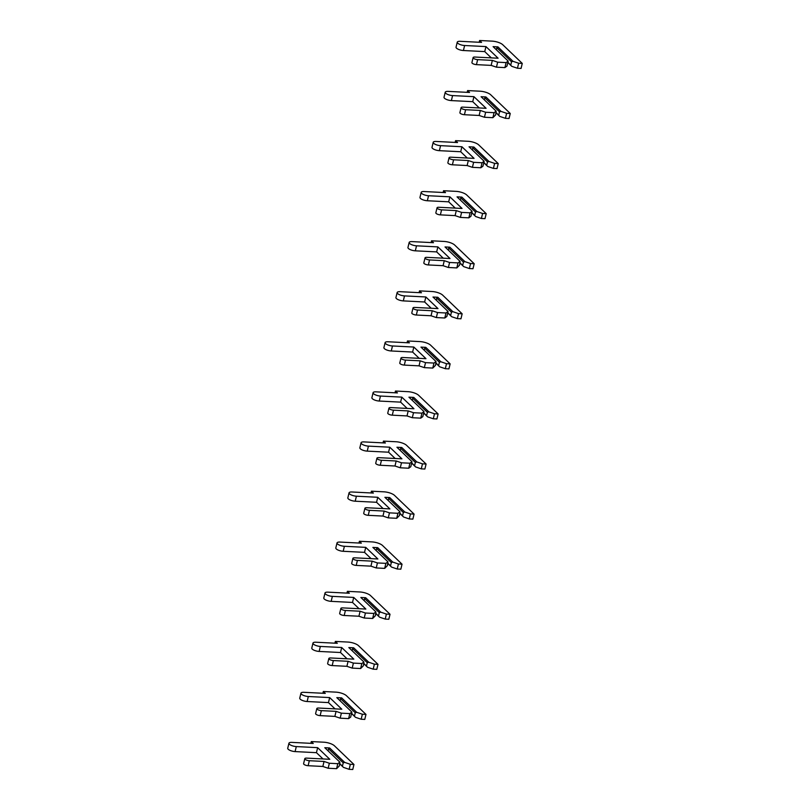 <?xml version="1.0" encoding="UTF-8"?>
<svg xmlns="http://www.w3.org/2000/svg" width="810" height="810" viewBox="0 0 810 810"><rect width="100%" height="100%" fill="white"/><g stroke="black" fill="none" stroke-linecap="round" stroke-linejoin="round"><path stroke-width="1.21" d="M510.766 65.033L511.545 61.773L496.874 47.719L497.927 46.889L493.098 46.636L508.164 61.074L506.108 62.603L497.664 62.178L492.358 60.375L477.647 59.636A3.27 1.083 -166.5 0 1 473.111 57.581A3.27 1.083 -166.5 0 1 474.943 57.044L498.099 58.219L485.959 46.585L464.616 45.512A5.316 1.762 -166.5 0 1 457.245 42.16A5.316 1.762 -166.5 0 1 460.222 41.31L481.575 42.383L479.601 40.5L492.146 41.138A8.181 2.703 -166.5 0 1 502.757 44.732L522.268 63.423L521.063 68.425L517.448 68.243L511.788 66.329L508.184 62.552M496.378 49.774L496.874 47.719M517.448 68.243L518.653 63.231L512.993 61.317L511.545 61.773M497.927 46.889L512.993 61.317M522.268 63.423L518.653 63.231M506.108 62.603L504.903 67.605L506.969 66.086L508.164 61.074M508.123 62.815L511.788 66.329M504.903 67.605L496.459 67.179L491.154 65.387L476.442 64.638A3.27 1.083 -166.5 0 1 471.916 62.583L473.111 57.581M491.316 57.874L484.755 51.597L463.411 50.514A5.316 1.762 -166.5 0 1 456.04 47.172L457.245 42.16M496.459 67.179L497.664 62.178M491.154 65.387L492.358 60.375M484.755 51.597L485.959 46.585M479.186 42.262L479.601 40.5M498.737 115.101L499.517 111.851L484.846 97.797L485.899 96.957L481.079 96.714L496.145 111.152L494.09 112.681L485.646 112.256L480.34 110.454L465.628 109.715A3.27 1.083 -166.5 0 1 461.092 107.649A3.27 1.083 -166.5 0 1 462.925 107.122L486.081 108.297L473.941 96.663L452.587 95.58A5.316 1.762 -166.5 0 1 445.227 92.239A5.316 1.762 -166.5 0 1 448.203 91.388L469.547 92.461L467.583 90.578L480.127 91.206A8.181 2.703 -166.5 0 1 490.738 94.81L510.249 113.491L509.044 118.503L505.43 118.321L499.77 116.397L496.155 112.63M484.35 99.853L484.846 97.797M505.43 118.321L506.625 113.309L500.975 111.395L499.517 111.851M485.899 96.957L500.975 111.395M510.249 113.491L506.625 113.309M494.09 112.681L492.885 117.683L495.609 114.949L496.145 111.152M496.095 112.884L499.77 116.397M492.885 117.683L484.441 117.258L479.135 115.466L464.424 114.716A3.27 1.083 -166.5 0 1 459.888 112.661L461.092 107.649M479.297 107.953L472.736 101.665L451.383 100.592A5.316 1.762 -166.5 0 1 444.022 97.251L445.227 92.239M484.441 117.258L485.646 112.256M479.135 115.466L480.34 110.454M472.736 101.665L473.941 96.663M467.157 92.34L467.583 90.578M486.719 165.179L487.498 161.929L472.827 147.876L473.88 147.035L469.051 146.792L484.127 161.231L482.061 162.759L473.617 162.324L468.312 160.532L453.6 159.783A3.27 1.083 -166.5 0 1 449.064 157.727A3.27 1.083 -166.5 0 1 450.907 157.201L474.063 158.375L461.913 146.742L440.569 145.658A5.316 1.762 -166.5 0 1 433.198 142.317A5.316 1.762 -166.5 0 1 436.185 141.456L457.528 142.54L455.564 140.656L468.109 141.284A8.181 2.703 -166.5 0 1 478.71 144.889L498.221 163.569L497.026 168.581L493.401 168.399L487.742 166.475L484.137 162.709M472.331 149.931L472.827 147.876M493.401 168.399L494.606 163.387L488.946 161.473L487.498 161.929M473.88 147.035L488.946 161.473M498.221 163.569L494.606 163.387M482.061 162.759L480.856 167.761L482.922 166.232L484.127 161.231M484.076 162.962L487.742 166.475M480.856 167.761L472.422 167.336L467.117 165.534L452.395 164.794A3.27 1.083 -166.5 0 1 447.869 162.739L449.064 157.727M467.269 158.031L460.708 151.743L439.364 150.67A5.316 1.762 -166.5 0 1 432.003 147.329L433.198 142.317M472.422 167.336L473.617 162.324M467.117 165.534L468.312 160.532M460.708 151.743L461.913 146.742M455.139 142.418L455.564 140.656M474.7 215.257L475.48 212.007L460.799 197.944L461.852 197.113L457.032 196.87L472.098 211.299L470.043 212.827L461.599 212.402L456.293 210.61L441.582 209.861A3.27 1.083 -166.5 0 1 437.046 207.805A3.27 1.083 -166.5 0 1 438.878 207.279L462.034 208.453L449.894 196.82L428.541 195.736A5.316 1.762 -166.5 0 1 421.18 192.395A5.316 1.762 -166.5 0 1 424.156 191.535L445.51 192.618L443.536 190.735L456.081 191.362A8.181 2.703 -166.5 0 1 466.692 194.957L486.202 213.648L484.998 218.66L481.383 218.477L475.723 216.553L472.119 212.787M460.303 200.009L460.799 197.944M481.383 218.477L482.588 213.465L476.928 211.552L475.48 212.007M461.852 197.113L476.928 211.552M486.202 213.648L482.588 213.465M470.043 212.827L468.838 217.839L470.904 216.31L472.098 211.299M472.058 213.04L475.723 216.553M468.838 217.839L460.394 217.414L455.088 215.612L440.377 214.873A3.27 1.083 -166.5 0 1 435.841 212.817L437.046 207.805M455.25 208.109L448.689 201.822L427.346 200.748A5.316 1.762 -166.5 0 1 419.975 197.407L421.18 192.395M460.394 217.414L461.599 212.402M455.088 215.612L456.293 210.61M448.689 201.822L449.894 196.82M443.11 192.496L443.536 190.735M462.672 265.336L463.452 262.086L448.781 248.022L449.833 247.192L445.014 246.949L460.08 261.377L458.014 262.906L449.58 262.481L444.275 260.688L429.553 259.939A3.27 1.083 -166.5 0 1 425.027 257.884A3.27 1.083 -166.5 0 1 426.86 257.357L450.016 258.522L437.866 246.888L416.522 245.815A5.316 1.762 -166.5 0 1 409.161 242.473A5.316 1.762 -166.5 0 1 412.138 241.613L433.482 242.696L431.517 240.803L444.062 241.441A8.181 2.703 -166.5 0 1 454.673 245.035L474.184 263.726L472.979 268.728L469.354 268.545L463.705 266.632L460.09 262.865M448.284 250.087L448.781 248.022M469.354 268.545L470.559 263.544L464.899 261.62L463.452 262.086M449.833 247.192L464.899 261.62M474.184 263.726L470.559 263.544M458.014 262.906L456.82 267.918L459.533 265.174L460.08 261.377M460.029 263.118L463.705 266.632M456.82 267.918L448.375 267.492L443.07 265.69L428.358 264.951A3.27 1.083 -166.5 0 1 423.822 262.896L425.027 257.884M443.222 258.177L436.671 251.9L415.317 250.827A5.316 1.762 -166.5 0 1 407.957 247.475L409.161 242.473M448.375 267.492L449.58 262.481M443.07 265.69L444.275 260.688M436.671 251.9L437.866 246.888M431.092 242.575L431.517 240.803M450.654 315.414L451.433 312.154L436.762 298.1L437.815 297.27L432.985 297.027L448.051 311.455L445.996 312.984L437.552 312.559L432.246 310.757L417.535 310.017A3.27 1.083 -166.5 0 1 412.999 307.962A3.27 1.083 -166.5 0 1 414.831 307.435L437.997 308.6L425.847 296.966L404.504 295.893A5.316 1.762 -166.5 0 1 397.133 292.552A5.316 1.762 -166.5 0 1 400.12 291.691L421.463 292.764L419.499 290.881L432.034 291.519A8.181 2.703 -166.5 0 1 442.645 295.113L462.156 313.804L460.951 318.806L457.336 318.624L451.676 316.71L448.072 312.943M436.266 300.166L436.762 298.1M457.336 318.624L458.541 313.622L452.881 311.698L451.433 312.154M437.815 297.27L452.881 311.698M462.156 313.804L458.541 313.622M445.996 312.984L444.791 317.996L446.857 316.467L448.051 311.455M448.011 313.197L451.676 316.71M444.791 317.996L436.347 317.571L431.052 315.768L416.33 315.029A3.27 1.083 -166.5 0 1 411.804 312.964L412.999 307.962M431.203 308.256L424.642 301.978L403.299 300.895A5.316 1.762 -166.5 0 1 395.928 297.553L397.133 292.552M436.347 317.571L437.552 312.559M431.052 315.768L432.246 310.757M424.642 301.978L425.847 296.966M419.074 292.643L419.499 290.881M438.625 365.492L439.415 362.232L424.734 348.178L425.787 347.348L420.967 347.105L436.033 361.533L433.978 363.062L425.533 362.637L420.228 360.835L405.516 360.096A3.27 1.083 -166.5 0 1 400.98 358.04A3.27 1.083 -166.5 0 1 402.813 357.514L425.969 358.678L413.829 347.044L392.475 345.971A5.316 1.762 -166.5 0 1 385.115 342.63A5.316 1.762 -166.5 0 1 388.091 341.769L409.435 342.843L407.47 340.959L420.015 341.597A8.181 2.703 -166.5 0 1 430.626 345.192L450.137 363.882L448.932 368.884L445.318 368.702L439.658 366.788L436.043 363.022M424.237 350.234L424.734 348.178M445.318 368.702L446.512 363.7L440.863 361.776L439.415 362.232M425.787 347.348L440.863 361.776M450.137 363.882L446.512 363.7M433.978 363.062L432.773 368.074L435.496 365.33L436.033 361.533M435.983 363.275L439.658 366.788M432.773 368.074L424.329 367.639L419.023 365.847L404.311 365.097A3.27 1.083 -166.5 0 1 399.775 363.042L400.98 358.04M419.185 358.334L412.624 352.056L391.281 350.973A5.316 1.762 -166.5 0 1 383.91 347.632L385.115 342.63M424.329 367.639L425.533 362.637M419.023 365.847L420.228 360.835M412.624 352.056L413.829 347.044M407.045 342.721L407.47 340.959M426.607 415.57L427.386 412.31L412.715 398.257L413.768 397.416L408.939 397.173L424.015 411.612L421.949 413.14L413.505 412.715L408.2 410.913L393.488 410.174A3.27 1.083 -166.5 0 1 388.962 408.118A3.27 1.083 -166.5 0 1 390.795 407.582L413.95 408.756L401.8 397.123L380.457 396.05A5.316 1.762 -166.5 0 1 373.086 392.698A5.316 1.762 -166.5 0 1 376.073 391.848L397.416 392.921L395.452 391.038L407.997 391.675A8.181 2.703 -166.5 0 1 418.598 395.27L438.109 413.95L436.914 418.962L433.289 418.78L427.629 416.867L424.025 413.09M412.219 400.312L412.715 398.257M433.289 418.78L434.494 413.768L428.834 411.855L427.386 412.31M413.768 397.416L428.834 411.855M438.109 413.95L434.494 413.768M421.949 413.14L420.744 418.142L422.81 416.613L424.015 411.612M423.964 413.343L427.629 416.867M420.744 418.142L412.31 417.717L407.005 415.925L392.283 415.176A3.27 1.083 -166.5 0 1 387.757 413.12L388.962 408.118M407.157 408.412L400.606 402.135L379.252 401.051A5.316 1.762 -166.5 0 1 371.891 397.71L373.086 392.698M412.31 417.717L413.505 412.715M407.005 415.925L408.2 410.913M400.606 402.135L401.8 397.123M395.027 392.799L395.452 391.038M414.588 465.639L415.368 462.388L400.687 448.335L401.75 447.495L396.92 447.252L411.986 461.69L409.931 463.219L401.487 462.793L396.181 460.991L381.469 460.252A3.27 1.083 -166.5 0 1 376.933 458.187A3.27 1.083 -166.5 0 1 378.766 457.66L401.922 458.835L389.782 447.201L368.428 446.118A5.316 1.762 -166.5 0 1 361.068 442.776A5.316 1.762 -166.5 0 1 364.044 441.916L385.398 442.999L383.424 441.116L395.968 441.744A8.181 2.703 -166.5 0 1 406.579 445.348L426.09 464.029L424.885 469.041L421.271 468.858L415.611 466.935L412.007 463.168M400.201 450.39L400.687 448.335M421.271 468.858L422.476 463.846L416.816 461.933L415.368 462.388M401.75 447.495L416.816 461.933M426.09 464.029L422.476 463.846M409.931 463.219L408.726 468.22L410.791 466.692L411.986 461.69M411.946 463.421L415.611 466.935M408.726 468.22L400.282 467.795L394.976 466.003L380.265 465.254A3.27 1.083 -166.5 0 1 375.729 463.199L376.933 458.187M395.138 458.49L388.577 452.203L367.234 451.13A5.316 1.762 -166.5 0 1 359.863 447.788L361.068 442.776M400.282 467.795L401.487 462.793M394.976 466.003L396.181 460.991M388.577 452.203L389.782 447.201M383.008 442.878L383.424 441.116M402.56 515.717L403.339 512.467L388.668 498.403L389.721 497.573L384.902 497.33L399.968 511.768L397.902 513.297L389.468 512.862L384.163 511.069L369.441 510.32A3.27 1.083 -166.5 0 1 364.915 508.265A3.27 1.083 -166.5 0 1 366.748 507.738L389.904 508.913L377.754 497.279L356.41 496.196A5.316 1.762 -166.5 0 1 349.049 492.855A5.316 1.762 -166.5 0 1 352.026 491.994L373.369 493.077L371.405 491.194L383.95 491.822A8.181 2.703 -166.5 0 1 394.561 495.416L414.072 514.107L412.867 519.119L409.252 518.937L403.593 517.013L399.978 513.246M388.172 500.469L388.668 498.403M409.252 518.937L410.447 513.925L404.787 512.011L403.339 512.467M389.721 497.573L404.787 512.011M414.072 514.107L410.447 513.925M397.902 513.297L396.708 518.299L399.421 515.565L399.968 511.768M399.917 513.5L403.593 517.013M396.708 518.299L388.263 517.874L382.958 516.071L368.246 515.332A3.27 1.083 -166.5 0 1 363.71 513.277L364.915 508.265M383.11 508.569L376.559 502.281L355.205 501.208A5.316 1.762 -166.5 0 1 347.844 497.867L349.049 492.855M388.263 517.874L389.468 512.862M382.958 516.071L384.163 511.069M376.559 502.281L377.754 497.279M370.98 492.956L371.405 491.194M390.541 565.795L391.321 562.545L376.65 548.481L377.703 547.651L372.873 547.408L387.95 561.836L385.884 563.365L377.44 562.94L372.134 561.148L357.423 560.399A3.27 1.083 -166.5 0 1 352.887 558.343A3.27 1.083 -166.5 0 1 354.729 557.817L377.885 558.981L365.735 547.357L344.392 546.274A5.316 1.762 -166.5 0 1 337.021 542.933A5.316 1.762 -166.5 0 1 340.008 542.072L361.351 543.156L359.387 541.272L371.922 541.9A8.181 2.703 -166.5 0 1 382.533 545.495L402.043 564.185L400.839 569.197L397.224 569.015L391.564 567.091L387.96 563.325M376.154 550.547L376.65 548.481M397.224 569.015L398.429 564.003L392.769 562.089L391.321 562.545M377.703 547.651L392.769 562.089M402.043 564.185L398.429 564.003M385.884 563.365L384.679 568.377L387.403 565.633L387.95 561.836M387.899 563.578L391.564 567.091M384.679 568.377L376.235 567.952L370.94 566.149L356.218 565.41A3.27 1.083 -166.5 0 1 351.692 563.355L352.887 558.343M371.091 558.647L364.53 552.359L343.187 551.286A5.316 1.762 -166.5 0 1 335.816 547.945L337.021 542.933M376.235 567.952L377.44 562.94M370.94 566.149L372.134 561.148M364.53 552.359L365.735 547.357M358.962 543.034L359.387 541.272M378.513 615.873L379.303 612.613L364.621 598.56L365.675 597.729L360.855 597.486L375.921 611.914L373.866 613.443L365.421 613.018L360.116 611.226L345.404 610.477A3.27 1.083 -166.5 0 1 340.868 608.421A3.27 1.083 -166.5 0 1 342.701 607.895L365.857 609.059L353.717 597.426L332.363 596.352A5.316 1.762 -166.5 0 1 325.002 593.011A5.316 1.762 -166.5 0 1 327.979 592.15L349.333 593.234L347.358 591.34L359.903 591.978A8.181 2.703 -166.5 0 1 370.514 595.573L390.025 614.263L388.82 619.265L385.206 619.083L379.546 617.169L375.941 613.403M364.125 600.625L364.621 598.56M385.206 619.083L386.4 614.081L380.751 612.158L379.303 612.613M365.675 597.729L380.751 612.158M390.025 614.263L386.4 614.081M373.866 613.443L372.661 618.455L375.384 615.711L375.921 611.914M375.88 613.656L379.546 617.169M372.661 618.455L364.216 618.03L358.911 616.228L344.199 615.489A3.27 1.083 -166.5 0 1 339.663 613.433L340.868 608.421M359.073 608.715L352.512 602.438L331.168 601.354A5.316 1.762 -166.5 0 1 323.798 598.013L325.002 593.011M364.216 618.03L365.421 613.018M358.911 616.228L360.116 611.226M352.512 602.438L353.717 597.426M346.933 593.112L347.358 591.34M366.495 665.952L367.274 662.691L352.603 648.638L353.656 647.808L348.826 647.565L363.903 661.993L361.837 663.522L353.393 663.096L348.087 661.294L333.376 660.555A3.27 1.083 -166.5 0 1 328.85 658.5A3.27 1.083 -166.5 0 1 330.683 657.973L353.838 659.137L341.688 647.504L320.345 646.431A5.316 1.762 -166.5 0 1 312.974 643.089A5.316 1.762 -166.5 0 1 315.961 642.229L337.304 643.302L335.34 641.419L347.885 642.057A8.181 2.703 -166.5 0 1 358.486 645.651L377.997 664.342L376.802 669.344L373.177 669.161L367.517 667.248L363.913 663.481M352.107 650.693L352.603 648.638M373.177 669.161L374.382 664.159L368.722 662.236L367.274 662.691M353.656 647.808L368.722 662.236M377.997 664.342L374.382 664.159M361.837 663.522L360.642 668.533L363.356 665.79L363.903 661.993M363.852 663.734L367.517 667.248M360.642 668.533L352.198 668.108L346.893 666.306L332.181 665.567A3.27 1.083 -166.5 0 1 327.645 663.501L328.85 658.5M347.044 658.793L340.494 652.516L319.14 651.432A5.316 1.762 -166.5 0 1 311.779 648.091L312.974 643.089M352.198 668.108L353.393 663.096M346.893 666.306L348.087 661.294M340.494 652.516L341.688 647.504M334.915 643.18L335.34 641.419M354.476 716.03L355.256 712.77L340.575 698.716L341.638 697.886L336.808 697.633L351.874 712.071L349.819 713.6L341.375 713.175L336.069 711.372L321.357 710.633A3.27 1.083 -166.5 0 1 316.821 708.578A3.27 1.083 -166.5 0 1 318.654 708.041L341.81 709.216L329.67 697.582L308.326 696.509A5.316 1.762 -166.5 0 1 300.955 693.158A5.316 1.762 -166.5 0 1 303.932 692.307L325.286 693.38L323.311 691.497L335.856 692.135A8.181 2.703 -166.5 0 1 346.467 695.729L365.978 714.42L364.773 719.422L361.159 719.24L355.499 717.326L351.894 713.559M340.089 700.771L340.575 698.716M361.159 719.24L362.364 714.238L356.704 712.314L355.256 712.77M341.638 697.886L356.704 712.314M365.978 714.42L362.364 714.238M349.819 713.6L348.614 718.612L350.679 717.083L351.874 712.071M351.834 713.812L355.499 717.326M348.614 718.612L340.17 718.176L334.864 716.384L320.152 715.635A3.27 1.083 -166.5 0 1 315.617 713.58L316.821 708.578M335.026 708.871L328.465 702.594L307.122 701.511A5.316 1.762 -166.5 0 1 299.751 698.169L300.955 693.158M340.17 718.176L341.375 713.175M334.864 716.384L336.069 711.372M328.465 702.594L329.67 697.582M322.896 693.259L323.311 691.497M342.448 766.098L343.227 762.848L328.556 748.794L329.609 747.954L324.79 747.711L339.856 762.149L337.79 763.678L329.356 763.253L324.051 761.451L309.329 760.712A3.27 1.083 -166.5 0 1 304.803 758.656A3.27 1.083 -166.5 0 1 306.636 758.119L329.791 759.294L317.642 747.66L296.298 746.577A5.316 1.762 -166.5 0 1 288.937 743.236A5.316 1.762 -166.5 0 1 291.914 742.385L313.257 743.458L311.293 741.575L323.838 742.203A8.181 2.703 -166.5 0 1 334.449 745.808L353.96 764.488L352.755 769.5L349.14 769.318L343.481 767.394L339.866 763.628M328.06 750.85L328.556 748.794M349.14 769.318L350.335 764.306L344.675 762.392L343.227 762.848M329.609 747.954L344.675 762.392M353.96 764.488L350.335 764.306M337.79 763.678L336.595 768.68L339.309 765.946L339.856 762.149M339.805 763.881L343.481 767.394M336.595 768.68L328.151 768.255L322.846 766.462L308.134 765.713A3.27 1.083 -166.5 0 1 303.598 763.658L304.803 758.656M323.008 758.95L316.447 752.672L295.093 751.589A5.316 1.762 -166.5 0 1 287.732 748.248L288.937 743.236M328.151 768.255L329.356 763.253M322.846 766.462L324.051 761.451M316.447 752.672L317.642 747.66M310.868 743.337L311.293 741.575M476.442 64.638L477.647 59.636M463.411 50.514L464.616 45.512M464.424 114.716L465.628 109.715M451.383 100.592L452.587 95.58M452.395 164.794L453.6 159.783M439.364 150.67L440.569 145.658M440.377 214.873L441.582 209.861M427.346 200.748L428.541 195.736M428.358 264.951L429.553 259.939M415.317 250.827L416.522 245.815M416.33 315.029L417.535 310.017M403.299 300.895L404.504 295.893M404.311 365.097L405.516 360.096M391.281 350.973L392.475 345.971M392.283 415.176L393.488 410.174M379.252 401.051L380.457 396.05M380.265 465.254L381.469 460.252M367.234 451.13L368.428 446.118M368.246 515.332L369.441 510.32M355.205 501.208L356.41 496.196M356.218 565.41L357.423 560.399M343.187 551.286L344.392 546.274M344.199 615.489L345.404 610.477M331.168 601.354L332.363 596.352M332.181 665.567L333.376 660.555M319.14 651.432L320.345 646.431M320.152 715.635L321.357 710.633M307.122 701.511L308.326 696.509M308.134 765.713L309.329 760.712M295.093 751.589L296.298 746.577"/></g></svg>
